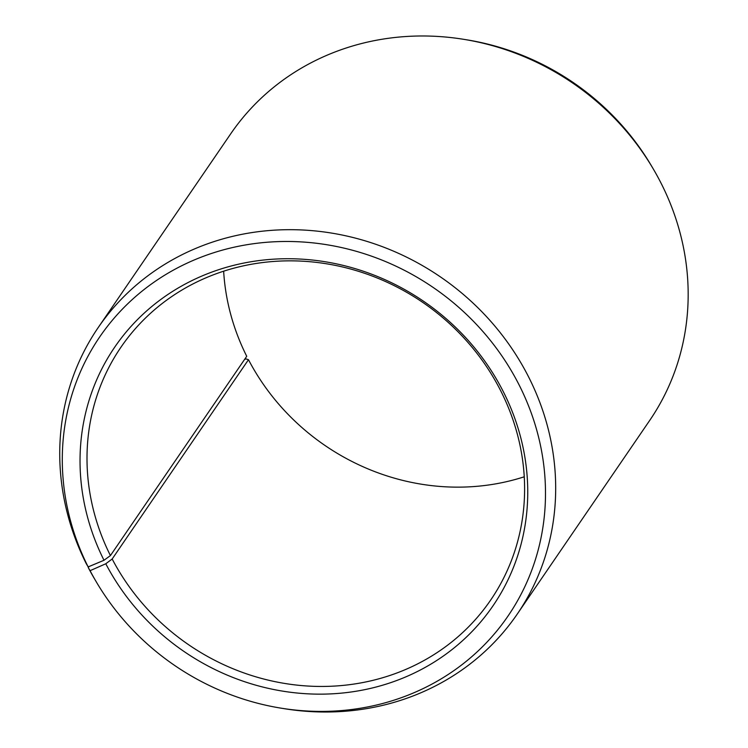 <?xml version="1.0" encoding="UTF-8"?>
<svg xmlns="http://www.w3.org/2000/svg" width="748" height="748" viewBox="0 0 748 748"><rect width="100%" height="100%" fill="white"/><g stroke="black" fill="none" stroke-linecap="round" stroke-linejoin="round"><path stroke-width="1.12" d="M223.652 271.206A223.961 207.355 -145.6 0 0 246.728 356.291L110.424 555.586A223.961 207.355 -145.6 0 1 120.942 347.222A223.961 207.355 -145.6 0 1 499.43 388.296A223.961 207.355 -145.6 0 1 490.66 600.083A223.961 207.355 -145.6 0 1 112.172 558.999L248.476 359.704A223.961 207.355 -145.6 0 0 524.255 476.794M88.956 566.582L88.264 567.582L90.078 570.687L105.786 563.768A229.131 212.142 -145.6 0 0 408.146 675.865A229.131 212.142 -145.6 0 0 501.992 389.119A229.131 212.142 -145.6 0 0 201.362 276.264A229.131 212.142 -145.6 0 0 104 560.271L110.424 555.586M90.078 570.687A247.298 228.972 -145.6 0 0 96.286 581.86A247.298 228.972 -145.6 0 0 280.921 708.141A247.298 228.972 -145.6 0 0 504.545 620.971A247.298 228.972 -145.6 0 0 517.7 382.2A247.298 228.972 -145.6 0 0 193.236 260.398A247.298 228.972 -145.6 0 0 88.152 566.919L104 560.271M88.264 567.582A253.824 235.003 -145.6 0 0 94.631 579.055L96.286 581.86M280.921 708.141L284.137 708.665A253.824 235.003 -145.6 0 0 517.214 614.145A253.824 235.003 -145.6 0 0 527.153 374.122A253.824 235.003 -145.6 0 0 98.203 327.568A253.824 235.003 -145.6 0 0 86.282 563.721L88.152 566.919M517.214 614.145L649.703 420.432A253.824 235.003 -145.6 0 0 659.643 180.418A253.824 235.003 -145.6 0 0 653.275 168.945A253.824 235.003 -145.6 0 0 463.76 39.335A253.824 235.003 -145.6 0 0 230.683 133.855L98.203 327.568M248.476 359.704L245.914 358.881L244.54 359.489M653.275 168.945L651.62 166.14A247.298 228.972 -145.6 0 0 466.976 39.859L463.76 39.335M105.786 563.768L112.172 558.999"/></g></svg>
